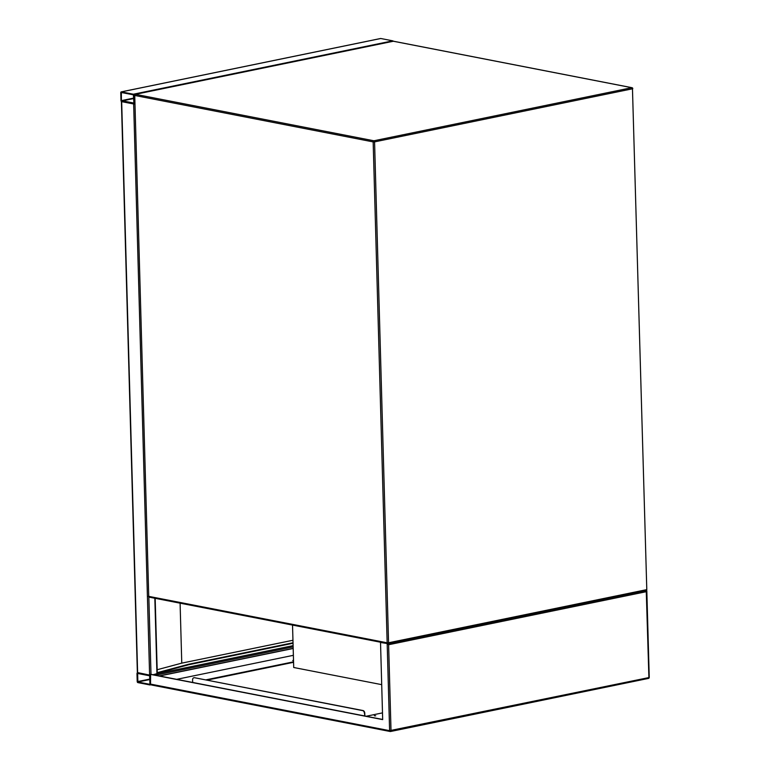 <?xml version="1.0" encoding="UTF-8"?>
<svg xmlns="http://www.w3.org/2000/svg" width="770" height="770" viewBox="0 0 770 770"><rect width="100%" height="100%" fill="white"/><g stroke="black" fill="none" stroke-linecap="round" stroke-linejoin="round"><path stroke-width="1.16" d="M381.699 684.646L293.717 667.503L292.533 625.086M380.438 38.567A1.001 0.645 78.4 0 1 380.775 38.5L392.767 40.839A1.001 0.645 78.4 0 1 393.258 41.234M121.4 91.88A1.001 0.645 -101.6 0 0 120.755 92.727L120.977 100.543A1.001 0.645 -101.6 0 0 121.67 101.65L133.653 103.979A1.001 0.645 -101.6 0 0 134.298 103.132L134.076 95.326A1.001 0.645 -101.6 0 0 133.383 94.219L121.4 91.88L380.775 38.5M121.391 100.62L133.884 103.055L133.403 94.826L121.352 92.496L121.391 100.62L133.739 98.079M134.23 103.902L134.731 103.863M157.022 673.654L153.076 674.732M150.275 675.232L137.618 672.585M137.368 672.72L121.41 101.525L134.731 104.008M137.204 681.508A1.001 0.645 -101.6 0 0 137.897 682.605L149.881 684.944A1.001 0.645 -101.6 0 0 150.525 684.097L150.304 676.291A1.001 0.645 -101.6 0 0 149.611 675.184L137.628 672.845A1.001 0.645 -101.6 0 0 136.983 673.692L137.204 681.508M137.638 673.452L137.878 681.999L149.929 684.337L149.63 675.791L137.638 673.452M293.514 660.323L292.725 660.516L293.524 660.65M375.712 715.831L374.345 715.754L375.712 715.831M150.525 684.097L389.61 730.672A1.001 0.732 101 0 0 390.159 731.5L151.546 685.011L150.525 684.097L150.622 674.26L382.671 719.459M150.246 674.337L382.68 719.613L380.524 642.478L381.15 642.344M380.524 642.478L387.83 643.643M646.396 590.359L646.511 591.649L388.619 644.731L387.185 643.778L389.61 730.672L648.908 677.571L646.242 590.455M293.187 648.35L159.198 675.925M206.938 680.141L293.572 662.306M293.187 648.484L159.534 675.993M176.696 679.332L293.38 655.318M293.562 661.825L205.715 679.9M366.164 716.244L382.488 712.885M193.944 677.783A2.493 1.627 78.4 0 1 194.127 677.725A2.493 1.627 78.4 0 1 194.56 677.725L363.055 710.556A2.493 1.627 78.4 0 1 364.788 713.318L364.865 715.994M364.788 713.318L364.489 715.917M192.664 682.451L192.596 679.92A2.493 1.627 -101.6 0 1 193.761 677.802L194.127 677.725M364.422 713.395A2.493 1.627 -101.6 0 0 362.689 710.623L363.055 710.556M194.56 677.725L362.689 710.623M157.244 672.672L188.621 664.26L188.64 664.751L293.043 643.258M157.263 673.163L188.64 664.751M188.621 664.26L293.024 642.777M180.093 603.179L181.768 663.134L292.956 640.255M157.167 669.736L181.768 663.134M149.505 597.174A1.001 0.732 -79 0 1 149.284 597.174L387.705 643.624A1.001 1.001 0 0 0 388.099 643.624A1.001 0.645 -101.6 0 0 388.561 642.777L387.156 642.796L373.161 141.901L134.74 95.451L148.735 596.355L387.156 642.796A1.001 0.732 -79 0 0 387.926 643.624A1.001 0.645 -101.6 0 0 388.099 643.624L645.991 590.542A1.001 1.001 0 0 0 646.79 589.541L632.468 88.8L374.567 141.882L388.561 642.777L646.453 589.695A1.001 0.645 78.4 0 1 645.818 590.542L388.253 643.556M632.796 88.646A1.001 1.001 0 0 0 631.987 87.693A1.001 0.732 -79 0 0 631.775 87.693L393.355 41.243L135.453 94.325L373.873 140.775L631.775 87.693A1.001 0.645 78.4 0 1 632.468 88.8L646.79 589.541M373.161 141.901L374.567 141.882A1.001 0.645 -101.6 0 0 373.873 140.775A1.001 0.732 -79 0 0 373.161 141.901M149.284 597.174A1.001 0.732 -79 0 1 148.735 596.355L148.475 596.23A1.001 1.001 0 0 0 149.284 597.174M148.726 596.086L134.74 95.451A1.001 0.732 -79 0 1 135.453 94.325A1.001 0.645 78.4 0 0 135.279 94.325A1.001 1.001 0 0 0 134.49 95.326L134.76 95.182M631.987 87.693L393.576 41.243A1.001 1.001 0 0 0 393.181 41.243A1.001 0.645 -101.6 0 1 393.355 41.243A1.001 0.732 -79 0 1 393.768 41.33M134.837 94.941A1.001 0.645 78.4 0 1 135.279 94.325L393.181 41.243A1.001 0.645 -101.6 0 0 393.018 41.32M133.99 103.911L134.721 103.767M133.383 94.219L392.767 40.839M121.65 101.034L133.749 98.55M121.179 92.814L122.084 92.621M137.628 672.845L121.67 101.65M156.945 673.943L154.837 598.261M150.997 674.327L148.831 596.962M149.611 675.184L133.653 103.979M293.11 645.645L157.273 673.606M293.139 646.887L155.521 675.213M150.891 684.742L150.217 684.876M138.311 673.586L137.406 673.769M149.967 679.044L137.618 681.585M149.977 679.506L137.878 681.999M388.619 644.731L391.016 730.653A1.001 0.645 78.4 0 1 390.38 731.5A1.001 0.732 101 0 1 390.159 731.5A1.001 1.001 0 0 0 390.554 731.5L648.446 678.418A1.001 0.645 -101.6 0 0 648.908 677.571L648.985 677.292M646.819 590.763L649.245 677.417A1.001 1.001 0 0 1 648.446 678.418A1.001 0.645 -101.6 0 1 648.273 678.418L390.708 731.433M121.227 91.88L380.601 38.5M133.826 103.979L134.721 103.796M157.282 673.779L155.174 598.319M150.93 684.761L150.054 684.944"/></g></svg>

